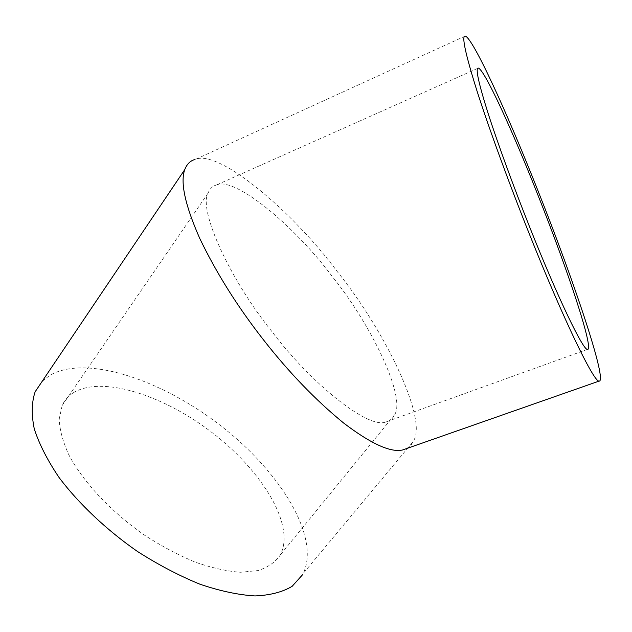 <?xml version="1.0" encoding="UTF-8"?>
<svg xmlns="http://www.w3.org/2000/svg" width="632" height="632" viewBox="0 0 632 632"><rect width="100%" height="100%" fill="white"/><g stroke="black" fill="none" stroke-linecap="round" stroke-linejoin="round"><path stroke-width="0.47" stroke-dasharray="3.16 2.37" d="M215.749 185.215L216.46 184.994C234.907 176.099 295.507 226.864 332.369 276.666C371.561 325.14 406.163 397.481 394.581 414.797L394.415 415.145C392.804 418.7 389.92 420.983 385.773 421.978C368.709 429.381 311.718 384.335 272.115 331.8C230.554 280.505 197.974 210.022 208.118 193.052C209.745 188.921 212.289 186.314 215.749 185.215M72.735 393.136C68.051 396.248 64.527 400.356 62.181 405.452L59.195 419.095C59.637 429.784 62.86 441.721 68.864 454.906C83.132 481.963 111.145 511.952 144.641 535.241C161.65 546.222 178.611 555.22 195.509 562.243C211.941 567.947 226.967 571.288 240.579 572.268L258.117 570.562C267.826 567.37 275.141 562.306 280.055 555.378L280.316 554.92C295.594 525.761 262.754 471.804 213.545 433.726C164.518 395.427 101.531 374.737 72.735 393.136M406.85 448.483L411.219 444.904L413.905 440.228C426.979 417.539 384.39 329.959 337.535 271.934C293.185 211.941 219.099 149.152 195.62 159.304L465.239 36.063M42.154 381.365L49.896 375.258C86.939 354.212 162.811 380.393 221.35 426.213C280.047 471.82 320.637 536.694 303.194 573.485L413.47 441.247M477.531 68.446L216.46 184.994M208.118 193.052L62.181 405.452M587.397 349.409L385.773 421.978M394.581 414.797L280.316 554.92"/><path stroke-width="0.95" d="M537.279 193.447C511.975 129.544 484.396 69.401 478.321 68.09C475.232 67.727 478.456 82.721 488.015 113.081C497.684 143.259 513.721 187.175 530.493 229.124C558.538 299.426 583.052 350.002 587.397 349.409C594.665 350.965 567.504 269.192 537.279 193.447M537.848 190.43C574.212 281.619 607.881 382.368 599.018 381.12C593.843 381.973 564.186 321.23 529.498 234.361C508.697 182.403 488.805 127.893 476.963 90.842C465.326 53.72 461.415 35.455 465.239 36.063C473.036 38.094 507.275 113.16 537.848 190.43M195.035 159.462C190.351 160.686 186.938 164.044 184.797 169.534C180.088 182.182 185.073 205.139 199.744 238.406C216.349 272.977 237.577 306.757 263.418 339.755C288.998 372.501 315.763 400.285 343.729 423.1C370.818 443.704 390.418 452.67 402.529 449.992L406.85 448.483M302.483 574.812L292.142 586.314C282.504 592.081 270.133 595.289 255.012 595.937C238.477 594.949 220.133 591.046 199.989 584.229C179.204 575.744 158.292 564.787 137.255 551.333C106.302 529.735 79.016 503.917 59.25 477.768C47.558 460.491 39.239 444.209 34.286 428.923C31.331 414.576 31.616 402.189 35.147 391.777L42.154 381.365M478.321 68.09L477.531 68.446M599.018 381.12L402.529 449.992M184.797 169.534L35.147 391.777"/></g></svg>
